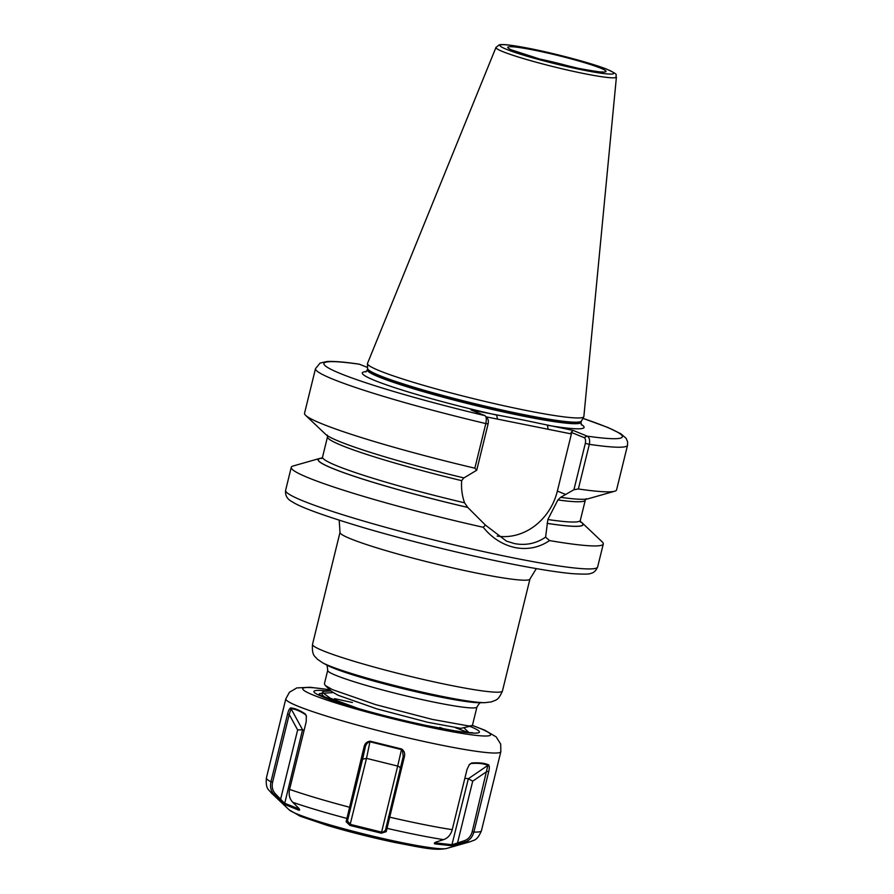 <?xml version="1.0" encoding="UTF-8"?>
<svg xmlns="http://www.w3.org/2000/svg" width="894" height="894" viewBox="0 0 894 894"><rect width="100%" height="100%" fill="white"/><g stroke="black" fill="none" stroke-linecap="round" stroke-linejoin="round"><path stroke-width="1.34" d="M463.796 477.865L461.684 480.659C461.092 488.225 462.053 495.611 464.567 502.808L467.741 507.412L485.397 525.069L506.518 541.161L514.575 543.608C525.84 545.686 536.177 543.541 545.597 537.149L547.854 519.515L557.89 499.958L560.683 497.299L573.926 489.733L585.324 443.357C585.872 440.306 585.481 438.406 584.14 437.647L571.11 432.316L571.4 433.936L557.364 491.074A56.233 49.371 -67.8 0 1 497.176 536.076M486.928 418.146C488.269 418.917 488.66 420.817 488.113 423.857L476.726 470.233L463.919 477.921A136.458 10.896 -166.2 0 1 325.639 434.316L305.625 415.341A160.652 12.829 -166.2 0 1 304.541 413.24L315.504 368.619L320.097 363.076L326.813 361.534C333.641 361.098 344.458 361.981 359.265 364.171L367.557 367.479M480.927 702.628C480.614 701.824 479.285 703.287 476.938 707.009A76.839 6.135 -166.2 0 1 436.361 702.606A76.839 6.135 -166.2 0 1 327.696 670.355L324.399 683.798L325.237 685.441L332.4 689.609L375.614 704.628L432.238 719.391L468.914 725.995L472.39 725.526A96.742 7.722 13.8 0 1 465.282 733.929A96.742 7.722 13.8 0 1 346.235 706.159A96.742 7.722 13.8 0 1 329.283 689.777M331.026 690.928L323.773 691.341L322.287 692.392L330.288 698.192L358.561 708.618M333.071 692.604L322.488 693.263M322.287 692.392L321.907 693.945L322.745 695.577L327.405 698.549M468.311 732.532L455.638 727.805M476.726 470.233L474.848 468.199L485.811 423.577C486.66 419.264 486.358 416.626 484.939 415.632L470.993 409.933L522.979 419.957L573.166 430.427L587.112 436.127C589.336 437.267 590.074 440.004 589.325 444.34L578.362 488.962L573.926 489.733M525.024 410.223A111.392 8.895 -166.2 0 1 367.468 363.657A111.392 8.895 -166.2 0 1 367.523 363.366L495.969 47.427A62.021 4.951 -166.2 0 0 583.659 73.52A62.021 4.951 -166.2 0 0 616.413 77.018L583.871 416.503A111.392 8.895 -166.2 0 1 583.782 416.783A111.392 8.895 -166.2 0 1 525.024 410.223M545.597 537.149L549.564 540.579C539.205 547.564 527.784 549.911 515.29 547.62C502.763 544.915 492.08 538.132 483.218 527.281A160.652 12.829 -166.2 0 1 291.254 467.338A160.652 12.829 -166.2 0 1 293.187 465.975L319.717 458.432A136.458 10.896 -166.2 0 1 322.097 458.03M487.565 418.627L484.939 415.632A153.667 12.27 -166.2 0 1 340.156 373.457A153.667 12.27 -166.2 0 1 359.79 364.294M474.848 468.199A160.652 12.829 -166.2 0 1 305.625 415.341M580.262 521.448A136.458 10.896 -166.2 0 1 582.195 522.901A136.458 10.896 -166.2 0 1 547.206 523.381M582.195 522.901L602.21 541.876A160.652 12.829 -166.2 0 1 603.294 543.977A160.652 12.829 -166.2 0 1 549.564 540.579M585.324 443.357L589.325 444.34A160.652 12.829 -166.2 0 0 627.532 445.257L616.581 489.89A160.652 12.829 -166.2 0 1 614.647 491.242A160.652 12.829 -166.2 0 1 578.362 488.962M614.647 491.242L588.118 498.785A136.458 10.896 -166.2 0 1 560.806 497.355M467.853 507.468A136.458 10.896 -166.2 0 1 319.717 458.432M483.218 527.281L485.397 525.069M571.4 433.936L486.079 416.827M366.328 371.591A114.186 9.119 -166.2 0 0 496.74 415.095L497.455 419.107M581.122 424.348A114.186 9.119 -166.2 0 1 547.419 425.265L548.134 429.276M573.166 430.427L571.11 432.316M582.899 418.381A153.667 12.27 -166.2 0 1 587.112 436.127L584.14 437.647M325.237 685.441L331.596 691.475L337.988 695.23L376.843 708.875L427.779 722.296L460.756 728.364L471.898 725.872M404.356 756.838L386.197 831.666L381.325 833.197L349.923 825.419L346.123 821.742L364.07 746.859C364.841 743.517 366.853 741.629 370.071 741.182L401.629 748.993C404.3 750.904 405.206 753.519 404.356 756.838L403.239 756.458L402.445 750.502L401.305 749.552L370.127 741.83C367.59 742.355 365.981 744.099 365.288 747.06L347.475 820.871L350.292 824.38L381.47 832.091L383.291 831.99L385.437 830.269L403.283 756.257M381.325 833.197L397.685 766.08L399.316 766.717L400.59 768.572M306.396 716.038L305.502 714.608C299.702 710.853 294.897 708.897 291.064 708.741L302.563 729.772L297.646 729.929L289.22 714.518L272.581 782.261C271.586 786.943 272.569 790.855 275.531 793.984L284.527 803.225L299.3 809.036M290.617 707.947L291.064 708.741L289.22 714.518L287.577 714.082C288.36 710.741 289.377 708.696 290.617 707.947C294.484 708.126 299.345 710.104 305.223 713.881L306.307 715.703L306.229 721.648L289.589 789.391C288.483 794.554 289.544 798.856 292.774 802.309L297.914 807.383C299.725 809.238 300.082 810.199 299.009 810.255L284.471 804.354L274.223 794.766C270.938 791.291 269.843 786.977 270.938 781.814L287.577 714.082M352.404 702.516L334.535 698.65M324.019 696.784L322.6 696.571M320.309 695.454L319.035 694.124L322.063 693.275M444.184 729.012L439.803 727.403M299.646 809.83L299.009 810.255L299.054 808.679M435.032 842.561L434.819 843.88C433.78 843.299 434.462 842.595 436.853 841.79L443.603 839.645C447.939 838.069 450.822 834.739 452.23 829.666L467.048 769.365L469.428 764.459L471.686 762.984C479.028 762.47 484.671 763.107 488.638 764.873C489.521 766.147 489.532 768.438 488.683 771.757L473.865 832.057C472.457 837.142 469.54 840.461 465.115 842.036L451.693 845.758L434.819 843.88L434.395 843.098M319.65 693.554L322.03 693.431M284.471 804.354L302.563 729.772L304.083 730.387M279.353 799.851L280.66 799.068L297.646 729.929M435.557 842.282L435.412 842.874L452.152 844.729L464.299 840.718L465.115 842.036A103.726 8.281 -166.2 0 0 470.523 841.645L446.508 848.484A81.823 6.537 13.8 0 1 325.382 823.542A81.823 6.537 13.8 0 1 289.12 809.819L271.005 792.643A103.726 8.281 -166.2 0 0 274.223 794.766L275.531 793.984M306.463 716.362L305.223 713.881M451.693 845.758L468.367 778.708L464.846 778.316M464.299 840.718C468.277 839.31 470.903 836.292 472.2 831.677L487.867 765.365C483.956 763.599 478.379 762.973 471.127 763.498L469.216 764.728M488.638 764.873L468.367 778.708L472.714 781.166L457.549 842.863L458.376 844.171M472.714 781.166L487.006 771.377L488.683 771.757M471.686 762.984L469.093 764.895M401.629 748.993L397.685 766.08L366.506 758.358L349.923 825.419M385.426 830.314L386.197 831.666M346.123 821.742L347.475 820.871L362.629 759.174L366.506 758.358L370.071 741.182M386.096 826.905L386.845 828.302A103.726 8.281 -166.2 0 0 443.603 839.645M292.774 802.309A103.726 8.281 -166.2 0 0 316.979 810.031A103.726 8.281 -166.2 0 0 346.783 818.39L348.135 817.507M364.07 746.859L365.288 747.06L362.629 759.174M322.734 662.867L327.45 665.382A82.013 6.549 13.8 0 0 440.261 697.007A82.013 6.549 13.8 0 0 479.463 702.718L484.805 702.673A87.433 6.984 -166.2 0 1 443.011 696.582A87.433 6.984 -166.2 0 1 322.734 662.867L317.281 659.146C315.616 656.386 311.604 656.509 312.509 644.351A97.792 7.811 13.8 0 0 450.799 685.396A97.792 7.811 13.8 0 0 502.439 691.006L529.952 579.021A97.792 7.811 -166.2 0 1 478.312 573.412A97.792 7.811 -166.2 0 1 340.011 532.366L312.509 644.351M579.323 68.559A50.645 4.045 -166.2 0 1 513.111 50.6A50.645 4.045 -166.2 0 1 534.444 50.209A50.645 4.045 -166.2 0 1 600.656 68.167A50.645 4.045 -166.2 0 1 579.323 68.559M572.965 67.218A43.661 3.487 13.8 0 0 539.015 58.881M512.81 557.767A160.652 12.829 -166.2 0 1 285.611 490.325C285.018 495.455 287.265 499.299 292.349 501.847C300.328 507.211 323.874 515.749 362.986 527.482C406.401 540.311 463.282 554.347 508.34 563.343C536.098 568.897 557.588 572.35 572.808 573.691C583.994 574.339 589.973 574.239 590.733 573.367C593.582 572.998 595.885 570.864 597.639 566.964A160.652 12.829 -166.2 0 1 512.81 557.767M367.468 363.657L367.579 368.484A110.141 8.795 -166.2 0 0 523.359 414.525A110.141 8.795 -166.2 0 0 581.446 421.018L580.999 422.359A109.996 8.784 -166.2 0 1 522.912 416.056A109.996 8.784 -166.2 0 1 367.356 369.881L365.758 371.96M581.122 421.856A109.996 8.784 -166.2 0 1 523.035 415.554A109.996 8.784 -166.2 0 1 367.479 369.378L367.356 369.881M582.832 70A58.568 4.671 -166.2 0 1 506.261 49.226A58.568 4.671 -166.2 0 1 530.935 48.768A58.568 4.671 -166.2 0 1 607.507 69.542A58.568 4.671 -166.2 0 1 582.832 70M488.113 423.857L485.811 423.577A160.652 12.829 -166.2 0 1 315.504 368.619M461.684 480.659A132.714 10.594 -166.2 0 1 327.517 436.808L327.293 435.054M464.567 502.808A132.714 10.594 -166.2 0 1 322.544 457.091L327.517 436.808M467.741 507.412A136.212 10.873 -166.2 0 1 322.019 458.13M580.295 521.571A136.212 10.873 -166.2 0 1 547.083 523.336M586.308 498.673L585.291 500.126A132.714 10.594 -166.2 0 1 557.89 499.958M585.291 500.126L580.307 520.409A132.714 10.594 -166.2 0 1 547.854 519.515M565.813 494.527L557.364 491.074M472.2 831.677L473.865 832.057A110.711 8.839 13.8 0 0 481.43 830.727L500.841 751.686A110.711 8.839 -166.2 0 1 444.162 745.697A110.711 8.839 -166.2 0 1 335.63 718.877A110.711 8.839 -166.2 0 1 285.812 698.873L289.444 692.247L296.808 687.922L310.028 687.262L329.495 689.71M470.009 726.409A85.221 6.806 -166.2 0 1 452.643 730.577A85.221 6.806 -166.2 0 1 352.236 706.83A85.221 6.806 -166.2 0 1 325.584 690.827M289.589 789.391A110.711 8.839 13.8 0 0 316.219 797.917A110.711 8.839 13.8 0 0 349.252 807.159L350.47 807.36M271.005 792.643C269.217 789.681 265.373 789.625 266.401 777.914A110.711 8.839 13.8 0 0 270.938 781.814L272.581 782.261M388.432 816.758L389.538 817.138A110.711 8.839 13.8 0 0 452.23 829.666M601.595 72.023L602.31 71.844C602.612 72.459 594.856 71.33 579.033 68.48L540.434 59.272L511.402 49.874M536.322 568.606L529.952 579.021M580.999 422.359L581.458 424.941M616.413 77.018C614.39 74.37 621.073 75.733 606.724 69.173C592.387 63.44 556.895 53.908 530.79 48.723C510.284 44.756 502.35 44.029 499.21 44.868L495.969 47.427M291.254 467.338L285.611 490.325M321.527 458.544L322.544 457.091M627.532 445.257L627.599 441.725L626.024 438.216L620.794 433.735L607.909 427.488L582.922 418.336M580.307 520.409L580.53 522.163M603.294 543.977L597.639 566.964M581.446 421.018L583.782 416.783M367.579 368.484L367.479 369.378M476.938 707.009L472.39 725.526M339.184 520.185L340.011 532.366M324.768 697.499L322.745 695.577M468.937 732.577L464.187 728.074M323.773 691.341L329.685 689.654M484.805 702.673L491.365 701.913C495.913 699.767 498.126 701.019 502.439 691.006M326.187 664.622C326.835 664.052 327.338 665.963 327.696 670.355M289.12 809.819L300.149 816.2L327.919 825.62C349.219 831.912 371.502 837.522 394.779 842.472C420.426 847.244 434.138 850.887 446.508 848.484M472.323 732.655C472.848 732.644 470.076 733.169 454.767 730.823L426.46 725.503C400.78 720.039 376.262 713.848 352.895 706.964L319.907 695.219M266.401 777.914L285.812 698.873M470.523 841.645C473.474 839.846 476.915 841.589 481.43 830.727M500.841 751.686L500.696 744.132L496.17 736.891L484.76 730.186L472.412 725.414"/></g></svg>
